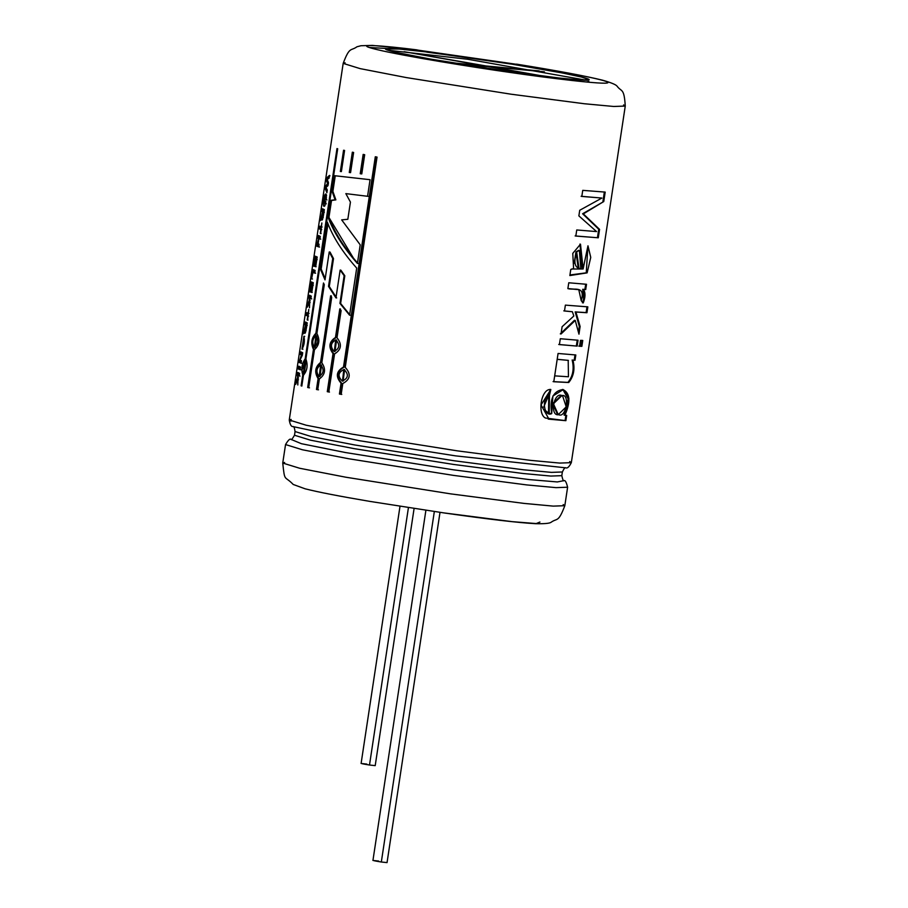 <?xml version="1.0" encoding="UTF-8"?>
<svg xmlns="http://www.w3.org/2000/svg" width="908" height="908" viewBox="0 0 908 908"><rect width="100%" height="100%" fill="white"/><g stroke="black" fill="none" stroke-linecap="round" stroke-linejoin="round"><path stroke-width="1.36" d="M369.499 765.024L375.208 765.626L369.499 765.024L408.43 507.629L369.499 765.024C360.385 763.537 359.489 763.219 366.809 764.082C359.489 763.219 360.385 763.537 369.499 765.024M381.326 862.01L387.046 862.6L381.326 862.01L434.33 511.533L381.326 862.01C372.212 860.512 371.327 860.194 378.647 861.056C371.327 860.194 372.212 860.512 381.326 862.01M386.819 48.51L369.193 47.466M539.204 70.903L491.364 66.897L543.586 76.17L491.364 66.897L544.391 71.823L486.166 65.978L539.204 70.903M537.718 75.432L487.857 66.579L458.835 63.878L487.857 66.579L537.718 75.432M452.638 62.868L482.659 65.648L404.128 51.711L486.166 65.978L404.128 51.711L482.659 65.648L452.638 62.868M563.187 504.576L564.821 505.699L553.256 506.119L523.95 503.395L450.618 493.861L345.8 477.211L299.651 468.256L282.74 463.046L285.543 444.557L302.443 449.778L348.604 458.733L453.41 475.372L526.742 484.917L556.059 487.641L567.614 487.221L556.059 487.641L526.742 484.917L453.41 475.372L348.604 458.733L302.443 449.778L285.543 444.557C288.199 440.119 290.015 438.394 290.991 439.37L301.388 443.694L345.483 452.547L453.501 469.822L529.364 479.594L557.33 481.944L563.936 480.65L557.33 481.944L529.364 479.594L453.501 469.822L345.483 452.547L301.388 443.694L290.991 439.37C291.173 440.335 292.342 438.961 294.498 435.238L310.525 440.187L354.256 448.666L453.58 464.442L523.076 473.488L550.85 476.064L561.802 475.667L550.85 476.064L523.076 473.488L453.58 464.442L354.256 448.666L310.525 440.187L294.498 435.238L295.055 431.55L311.081 436.498L354.824 444.977L454.136 460.753L523.644 469.799L551.417 472.376L562.358 471.978L551.417 472.376L523.644 469.799L454.136 460.753L354.824 444.977L311.081 436.498L295.055 431.55C294.544 427.838 293.84 426.181 292.932 426.567L359.557 440.721L455.6 455.873L565.866 467.847L455.6 455.873L359.557 440.721L292.932 426.567C291.252 426.749 290.027 424.558 289.255 420.007L306.155 425.216L352.315 434.172L457.121 450.822L530.465 460.356L559.771 463.08L571.325 462.66L559.771 463.08L530.465 460.356L457.121 450.822L352.315 434.172L306.155 425.216L289.255 420.007L291.139 419.417M623.603 104.919L625.26 106.054L613.706 106.474L584.389 103.75L511.056 94.205L406.251 77.566L360.09 68.611L343.179 63.39L345.097 62.8M327.379 222.188L320.32 268.87L325.007 279.891L329.229 251.97L332.737 258.485L329.229 251.97L325.007 279.891L320.32 268.87L327.379 222.188C332.85 236.954 342.622 252.254 356.696 268.087L349.58 315.19L339.944 303.386L344.132 275.68L340.148 270.073L335.949 297.869L328.514 286.395L332.737 258.485L333.508 258.587L330.024 252.072L329.229 251.97L330.024 252.072L333.508 258.587L332.737 258.485L328.514 286.395L329.286 286.497L333.508 258.587L329.286 286.497L328.514 286.395L335.949 297.869L340.148 270.073L340.863 270.164L344.813 275.76L340.863 270.164L344.813 275.76L344.132 275.68L339.944 303.386L340.625 303.465L344.813 275.76L340.625 303.465L339.944 303.386L349.58 315.19L356.696 268.087M344.575 150.478L341.385 171.589L340.352 171.476L343.565 150.24L344.575 150.478L343.565 150.24L340.352 171.476L341.385 171.589L344.575 150.478M353.621 152.476L350.567 172.633L349.274 172.486L352.338 152.203L353.621 152.476L352.338 152.203L349.274 172.486L350.567 172.633L353.621 152.476M363.155 154.428L364.687 154.723L361.781 173.916L360.238 173.734L363.155 154.428L360.238 173.734L361.781 173.916L364.687 154.723L363.155 154.428M343.496 367.048L375.299 156.766L377.047 157.095L345.244 367.377C351.237 374.028 350.42 379.408 342.804 383.516L341.17 394.344L339.422 394.027L341.056 383.199C335.427 376.593 336.244 371.213 343.496 367.048L344.098 367.116L375.912 156.834L344.098 367.116L343.496 367.048C336.244 371.213 335.427 376.593 341.056 383.199L339.422 394.027L340.023 394.083L341.658 383.255L341.056 383.199L341.658 383.255C336.062 376.661 336.879 371.281 344.098 367.116C336.879 371.281 336.062 376.661 341.658 383.255L340.023 394.083L339.422 394.027L341.17 394.344L342.804 383.516C350.42 379.408 351.237 374.028 345.244 367.377L377.047 157.095L375.299 156.766L343.496 367.048M339.796 308.879L341.113 310.581L337.004 337.776C342.202 344.325 341.385 349.705 334.564 353.916L328.81 391.984L327.277 391.677L333.032 353.609C328.208 347.094 329.025 341.714 335.472 337.47L339.796 308.879L335.472 337.47L336.153 337.549L340.477 308.958L336.153 337.549L335.472 337.47C329.025 341.714 328.208 347.094 333.032 353.609L333.713 353.689C328.923 347.185 329.74 341.805 336.153 337.549C329.74 341.805 328.923 347.185 333.713 353.689L333.032 353.609L327.277 391.677L328.81 391.984L334.564 353.916C341.385 349.705 342.202 344.325 337.004 337.776L341.113 310.581L339.796 308.879M330.625 295.781L331.692 297.438L321.818 362.769C326.108 369.216 325.291 374.595 319.378 378.908L317.743 389.736L316.461 389.464L318.095 378.636C314.27 372.246 315.087 366.866 320.535 362.496L330.625 295.781L320.535 362.496L321.284 362.587L331.375 295.872L321.284 362.587L320.535 362.496C315.087 366.866 314.27 372.246 318.095 378.636L318.844 378.727C315.042 372.348 315.859 366.968 321.284 362.587C315.859 366.968 315.042 372.348 318.844 378.727L318.095 378.636L316.461 389.464L317.198 389.555L318.844 378.727L317.198 389.555L316.461 389.464L317.743 389.736L319.378 378.908C325.291 374.595 326.108 369.216 321.818 362.769L331.692 297.438L330.625 295.781M324.292 284.635L316.892 333.52C320.161 339.842 319.355 345.222 314.452 349.671L308.697 387.739L307.687 387.5L313.442 349.432C310.661 343.179 311.478 337.799 315.882 333.293L323.486 282.99L324.292 284.635L323.486 282.99L315.882 333.293L316.688 333.395L324.111 284.283L316.688 333.395L315.882 333.293C311.478 337.799 310.661 343.179 313.442 349.432L314.236 349.535C311.489 343.292 312.295 337.912 316.688 333.395C312.295 337.912 311.489 343.292 314.236 349.535L313.442 349.432L307.687 387.5L308.482 387.603L314.236 349.535L308.482 387.603L307.687 387.5L308.697 387.739L314.452 349.671C319.355 345.222 320.161 339.842 316.892 333.52L324.292 284.635M305.894 359.057C308.084 365.232 307.267 370.612 303.454 375.197L301.819 386.025L301.104 385.832L302.739 375.004C301.07 368.898 301.887 363.518 305.179 358.864L336.981 148.572L337.697 148.776L305.894 359.057L337.697 148.776L336.981 148.572L305.179 358.864L306.019 358.978L305.179 358.864C301.887 363.518 301.07 368.898 302.739 375.004L303.578 375.118L302.739 375.004L301.104 385.832L301.944 385.945L301.104 385.832L301.819 386.025L303.454 375.197C307.267 370.612 308.084 365.232 305.894 359.057M327.561 183.802L326.483 180.578L326.925 177.65L329.513 175.38L329.105 178.127L327.221 179.489L328.435 182.485L327.958 185.709L325.995 187.411L327.3 190.022L326.891 192.712L325.257 188.705L325.7 185.777L327.561 183.802L328.424 183.927L327.447 180.159L326.483 180.578L327.368 180.703L328.424 183.927L327.561 183.802L325.7 185.777L326.574 185.913L328.424 183.927L326.574 185.913L325.7 185.777L325.257 188.705L326.131 188.83L326.256 188.024L326.131 188.83L325.257 188.705L326.891 192.712L327.3 190.022L325.995 187.411L327.958 185.709L328.435 182.485L327.221 179.489L329.105 178.127L329.513 175.38L326.925 177.65L327.811 177.775L329.967 175.789L327.811 177.775L326.925 177.65L326.483 180.578L327.561 183.802M322.226 208.795L324.338 209.623C322.987 219.271 322.17 221.552 321.897 216.456L320.422 220.655L322.556 211.78L321.818 211.462L322.226 208.795L321.818 211.462L323.418 211.916L321.818 211.462L322.692 211.587L323.1 208.919L322.692 211.587L323.418 211.916L322.556 211.78L320.422 220.655L321.897 216.456L322.771 216.581L321.897 216.456L322.011 220.167L324.338 209.623L322.226 208.795M321.852 222.959L320.706 233.606L320.853 229.531L319.185 228.85L319.593 226.183L321.262 226.864L321.852 222.959L321.262 226.864L322.124 226.989L319.593 226.183L319.185 228.85L320.059 228.986L320.467 226.319L320.059 228.986L319.185 228.85L321.727 229.656L320.059 228.986L321.727 229.656L320.853 229.531L320.263 233.458L321.126 233.583L320.263 233.458L321.852 222.959M319.888 239.042L318.901 238.691L318.118 243.912L319.094 244.263L318.697 246.931L316.574 246.102L318.549 238.554L317.766 238.214L318.175 235.535L320.286 236.375L319.888 239.042L320.286 236.375L318.175 235.535L317.766 238.214L318.651 238.339L319.049 235.671L318.651 238.339L317.766 238.214L319.412 238.679L318.549 238.554L317.755 243.775L318.629 243.9L316.983 243.435L316.574 246.102L317.448 246.227L317.857 243.56L317.448 246.227L316.574 246.102L318.697 246.931L319.094 244.263L318.118 243.912L318.901 238.691L319.888 239.042M316.325 259.495L314.44 265.783L314.928 258.939L313.544 266.18L315.065 256.147L317.176 256.975L315.689 266.759L316.325 259.495L317.187 259.62L315.802 259.302L317.187 259.62L316.325 259.495L315.689 266.759L317.176 256.975L315.065 256.147L313.544 266.18L314.418 266.305L313.544 266.18L314.928 258.939L316.313 259.279L315.439 259.155L314.44 265.783L315.303 265.908L314.44 265.783L316.325 259.495M314.713 273.092L312.897 272.4L311.614 278.881L313.022 269.597L315.11 270.414L314.713 273.092L315.11 270.414L313.022 269.597L311.614 278.881L312.5 279.017L311.614 278.881L312.897 272.4L314.713 273.092M312.431 285.226L310.547 291.513L311.035 284.669L309.651 291.899L311.172 281.877L313.283 282.706L311.807 292.489L312.431 285.226L313.305 285.339L311.909 285.033L313.305 285.339L312.431 285.226L311.365 292.342L312.227 292.467L311.365 292.342L313.283 282.706L311.172 281.877L309.651 291.899L310.525 292.036L309.651 291.899L311.035 284.669L312.42 285.01L311.546 284.885L310.547 291.513L311.421 291.638L310.547 291.513L312.431 285.226M309.764 298.38L309.492 307.767L309.288 302.432L307.347 307.176L309.253 300.457L309.14 295.259L311.262 296.099L310.854 298.766L309.764 298.38L310.854 298.766L311.262 296.099L309.14 295.259L308.743 297.938L309.617 298.062L310.014 295.384L309.617 298.062L308.743 297.938L310.116 298.301L309.253 298.176L309.253 300.457L310.127 300.582L309.253 300.457L308.357 302.489L307.869 303.726L308.743 303.851L307.869 303.726L307.347 307.176L309.288 302.432L310.15 302.557L309.288 302.432L309.492 307.767L309.764 298.38M308.777 309.424L307.63 320.093L307.778 316.018L306.109 315.337L306.507 312.67L308.187 313.351L308.777 309.424L308.187 313.351L309.049 313.464L306.507 312.67L306.109 315.337L306.983 315.462L307.392 312.795L306.983 315.462L306.109 315.337L308.641 316.143L306.983 315.462L308.641 316.143L307.778 316.018L307.188 319.934L308.05 320.059L307.188 319.934L308.777 309.424M303.896 336.266C304.884 341.033 304.248 345.312 301.978 349.103L303.896 336.266M304.77 329.683L303.306 333.883L305.429 325.019L304.691 324.689L305.099 322.022L307.21 322.851C305.86 332.51 305.043 334.791 304.77 329.683L305.644 329.808L304.77 329.683L304.895 333.395L307.21 322.851L305.099 322.022L304.691 324.689L305.565 324.814L305.973 322.147L305.565 324.814L304.691 324.689L306.302 325.143L305.429 325.019L303.306 333.883L304.77 329.683M302.307 355.312L299.935 360.158L301.479 360.726L301.104 363.211L298.993 362.383L301.445 354.892L300.207 354.37L300.582 351.884L302.693 352.713L302.307 355.312L302.693 352.713L300.582 351.884L300.207 354.37L301.081 354.495L301.456 352.009L301.081 354.495L300.207 354.37L302.319 355.017L301.081 354.495L302.319 355.017L301.445 354.892L298.993 362.383L299.867 362.508L300.276 359.818L299.867 362.508L298.993 362.383L301.104 363.211L301.479 360.726L299.935 360.158L302.307 355.312M300.128 369.715L298.006 368.886L298.414 366.208L300.525 367.036L300.128 369.715L300.525 367.036L298.414 366.208L298.006 368.886L298.891 369.011L299.288 366.333L298.891 369.011L298.006 368.886L300.128 369.715M298.085 375.594L297.813 384.981L297.608 379.646L295.668 384.402L297.574 377.683L297.461 372.484L299.583 373.313L299.175 375.98L298.085 375.594L299.175 375.98L299.583 373.313L297.461 372.484L297.064 375.152L297.938 375.276L298.335 372.609L297.938 375.276L297.064 375.152L298.448 375.515L297.574 375.39L297.574 377.683L298.448 377.807L297.574 377.683L296.678 379.714L296.19 380.951L297.064 381.076L296.19 380.951L295.668 384.402L297.608 379.646L298.471 379.771L297.608 379.646L297.813 384.981L298.085 375.594M325.495 203.71L325.824 201.531L325.495 203.71L326.358 203.835L325.495 203.71L325.824 201.531L325.495 203.71M326.108 197.876C324.326 193.881 322.556 205.367 325.325 203.063L324.928 205.741C321.33 210.032 324.587 188.762 326.517 195.209L326.108 197.876L326.517 195.209L325.03 194.687L324.928 205.741L324.61 197.331L326.108 197.876M326.086 199.805L326.415 197.626L326.086 199.805L326.948 199.93L326.086 199.805L326.415 197.626L326.086 199.805M576.75 229.962L596.567 231.585L578.873 215.888L579.724 210.27L601.879 198.058L581.824 196.423L582.743 190.362L605.193 192.099L603.763 201.542L583.333 213.891L599.564 229.372L598.281 237.794L575.831 236.057L576.75 229.962L575.831 236.057L598.281 237.794L575.127 235.932L598.281 237.794L599.564 229.372L598.724 229.236L597.453 237.658L598.724 229.236L599.564 229.372L582.607 213.766L598.724 229.236L582.607 213.766L603.763 201.542L582.607 213.766L603.763 201.542L605.193 192.099L582.743 190.362L581.824 196.423L601.879 198.058L581.12 196.298L601.879 198.058L579.724 210.27L578.873 215.888L596.567 231.585L576.75 229.962M586.716 251.629L587.975 245.818L590.756 257.395L587.124 272.877L569.849 275.567L570.769 269.506L571.643 269.018L583.129 268.984L586.716 251.629L583.129 268.984L582.357 268.847L583.129 268.984L580.496 244.184L572.778 253.377L573.584 268.518L570.769 269.506L569.849 275.567L587.124 272.877L590.756 257.395L587.975 245.818L586.716 251.629M582.425 302.795C584.684 296.984 584.775 292.489 582.709 289.3L584.9 289.448L585.694 284.147L584.9 289.448L585.705 289.584L582.709 289.3L585.705 289.584L586.511 284.283L568.76 282.774L567.875 288.619L578.793 289.675L581.222 300.73L583.231 302.931L581.222 300.73C585.808 285.112 573.992 290.492 567.875 288.619L568.76 282.774L586.511 284.283L585.705 289.584L583.504 289.436C585.581 292.671 585.49 297.166 583.231 302.931C585.49 297.166 585.581 292.671 583.504 289.436L582.709 289.3L583.583 299.322M573.833 316.007L572.392 311.739L564.492 310.99L565.378 305.122L587.839 306.859L586.954 312.727L575.933 312.046L580.121 326.505L578.964 334.167L575.241 320.422L561.019 333.996L562.109 326.721L573.833 316.007L562.109 326.721L561.019 333.996L575.241 320.422L574.469 320.286L560.315 333.872L574.469 320.286L575.241 320.422L578.964 334.167L580.121 326.505L579.315 326.369L578.453 332.044L579.315 326.369L580.121 326.505L575.933 312.046L575.173 311.909L579.315 326.369L575.173 311.909L586.954 312.727L587.839 306.859L565.378 305.122L564.492 310.99L572.392 311.739L563.8 310.865L572.392 311.739L573.833 316.007M579.599 346.243L580.484 340.364L582.754 340.466L581.869 346.334L579.599 346.243L581.869 346.334L582.754 340.466L580.484 340.364L579.599 346.243M577.159 346.107L559.407 344.597L560.304 338.729L578.044 340.228L577.159 346.107L558.715 344.473L577.159 346.107L578.044 340.228L560.304 338.729L559.407 344.597L577.159 346.107M575.014 360.272L572.948 360.136C575.139 368.954 573.72 376.411 568.714 382.518L553.789 381.746L558.068 353.473L575.82 354.971L575.014 360.272L572.948 360.136L575.014 360.272L575.82 354.971L558.068 353.473L557.183 359.341L568.204 360.374L568.442 376.775L554.686 375.867L553.789 381.746L568.714 382.518C573.72 376.411 575.139 368.954 572.948 360.136L575.014 360.272M543.676 407.113L548.795 395.082L550.146 389.384L548.795 395.082L549.476 395.207L550.827 389.509L549.476 395.207C541.02 398.215 544.142 417.521 551.724 413.605C549.51 398.952 553.256 390.928 562.949 389.532C570.133 393.085 570.78 401.665 564.901 415.274L566.683 415.387L565.877 420.688L545.379 418.009C537.127 413.866 541.134 388.306 550.827 389.509L541.043 404.923L548.988 419.178L565.877 420.688L565.071 420.552L565.877 420.688L566.683 415.387L564.106 415.138L564.901 415.274L568.941 398.669L563.255 389.577L552.881 396.013L551.724 413.605L549.192 413.276L549.476 395.207L548.795 395.082L548.5 413.151M358.013 263.502C344.053 247.612 334.371 232.266 328.946 217.443L328.117 217.33L328.946 217.443L331.522 200.464L330.682 200.35L335.063 199.76L330.682 200.35L328.117 217.33C333.576 232.153 343.337 247.521 357.4 263.433L360.215 244.831L341.669 219.872L347.832 219.282L350.431 202.087L345.846 193.62L367.558 196.287L370.067 179.705L334.416 175.675L332.067 191.248L335.063 199.76L332.067 191.248L334.416 175.675L370.067 179.705L367.558 196.287L345.846 193.62L350.431 202.087L347.832 219.282L341.669 219.872L360.215 244.831L357.4 263.433C343.337 247.521 333.576 232.153 328.117 217.33L330.682 200.35L335.869 199.874L332.896 191.361L335.256 175.789L363.245 178.921M343.179 63.39L360.09 68.611L406.251 77.566L511.056 94.205L584.389 103.75L613.706 106.474L625.26 106.054C624.136 87.531 621.571 92.264 617.031 86.124C615.874 84.603 611.084 82.628 602.662 80.222C586.035 76.09 557.399 70.733 516.754 64.173L516.561 64.162C553.142 69.927 610.131 80.301 607.906 82.673C606.43 85.17 547.115 77.861 510.251 72.458C474.521 67.453 403.799 56.103 376.638 49.509C348.797 42.824 384.788 45.786 416.443 49.804L372.371 45.4L360.987 45.729L356.935 46.785C350.783 51.313 349.728 46.024 343.179 63.39L289.255 420.007M415.285 49.668L427.452 52.244L467.892 57.658L467.654 59.247L467.892 57.658L511.999 64.184L427.475 52.062L399.327 49.043L385.446 48.93L397.659 52.698L430.994 59.168L506.687 71.187L559.646 78.077L580.814 80.04L589.167 79.745L581.733 77.101L562.143 72.924L511.999 64.184L516.561 64.162L511.999 64.184C542.893 69.053 591.006 77.816 589.133 79.825C587.885 81.924 537.797 75.75 506.687 71.187C476.507 66.965 416.795 57.386 393.868 51.824C370.351 46.172 400.746 48.669 427.475 52.062L416.443 49.804C384.788 45.786 348.797 42.824 376.638 49.509C403.799 56.103 474.521 67.453 510.251 72.458C547.115 77.861 606.43 85.17 607.906 82.673C610.131 80.301 553.142 69.927 516.561 64.162L517.935 65.149L516.754 64.173M467.654 59.247L586.409 80.233L467.654 59.247L387.932 50.212L467.654 59.247M588.895 81.504L586.227 81.992M539.931 522.043L536.253 523.564L512.089 521.646L443.649 512.872M282.74 463.046L299.651 468.256L345.8 477.211L450.618 493.861L523.95 503.395L553.256 506.119L564.821 505.699C558.272 523.065 557.217 517.787 551.065 522.304C549.51 523.417 544.346 523.882 535.584 523.689C518.434 522.758 488.232 519.217 444.977 513.077L369.681 501.364C339.467 496.245 317.948 492.068 305.133 488.81L293.216 484.463C284.204 475.088 284.84 482.636 282.74 463.046L284.635 462.456M564.821 505.699L567.614 487.221C566.388 482.193 565.162 480.003 563.936 480.65L563.936 480.65C563.482 481.524 562.767 479.855 561.802 475.667L562.358 471.978C563.947 468.585 565.116 467.2 565.866 467.847L565.866 467.847C567.421 468.517 569.237 466.78 571.325 462.66L625.26 106.054M569.691 461.536L571.325 462.66M418.633 50.258L515.472 64.162L418.633 50.258M334.416 175.675L335.256 175.789L334.416 175.675M332.067 191.248L332.896 191.361L332.067 191.248M367.558 196.276L368.171 196.355M335.256 175.789L332.896 191.361L335.869 199.874L331.522 200.464L328.946 217.443L353.314 257.917M561.746 395.513L562.517 395.65L566.229 406.841L558.272 414.638L553.415 403.742L561.95 395.582L561.189 395.445L552.7 403.617L557.523 414.502L558.272 414.638M565.877 415.251L565.071 420.552L565.877 415.251M548.659 419.121L565.071 420.552M564.106 415.138L568.158 398.896L562.881 389.521M548.568 413.163L544.096 409.417M557.591 414.513L552.688 403.674L561.189 395.445L561.95 395.559M561.95 395.582C553.766 391.382 549.431 416.613 558.738 414.695C566.024 418.599 570.179 393.357 561.95 395.582M575.014 354.835L574.208 360.136L575.014 354.835M557.194 359.284L567.999 360.351M553.097 381.621L567.92 382.393C572.914 376.287 574.321 368.818 572.154 359.999M577.238 340.091L576.353 345.971L577.238 340.091M581.029 346.198L578.782 346.107L581.029 346.198L581.926 340.33L581.029 346.198M586.114 312.59L575.173 311.909L586.114 312.59L586.999 306.722L586.114 312.59M567.886 288.562L577.477 289.459M578.691 250.358L575.956 251.879L579.372 250.472L580.825 268.825L579.043 268.609L576.671 252.015L575.956 251.879L578.294 268.473L579.02 268.598M582.357 268.847L579.928 244.093M569.94 274.976L586.262 272.831L587.896 246.181M574.208 263.252L575.956 251.879L578.964 250.449M580.825 268.825C580.416 262.662 583.685 245.954 576.671 252.015C573.334 262.457 574.719 268.053 580.825 268.825M604.353 191.963L602.935 201.406L604.353 191.963M325.404 197.456L326.142 197.694M297.552 379.839L298.448 377.807L297.552 379.839M300.037 376.105L298.959 375.719L300.037 376.105M300.991 369.84L298.891 369.011L300.991 369.84M301.377 357.071L302.319 355.017L301.377 357.071M301.967 363.336L299.867 362.508L301.967 363.336M304.657 330.83L303.783 330.694M306.632 325.268L305.769 325.143L307.233 325.495L306.359 325.37L305.258 330.614L305.769 325.143L306.632 325.268M305.406 330.512L306.359 325.37L305.769 325.143L305.122 330.262L306.132 330.739M305.553 330.648L305.463 332.691M304.362 339.161L303.488 339.036L302.455 346.357L303.431 339.024L304.362 339.161L303.431 339.024M304.259 336.698L302.398 346.345L303.488 339.036M302.421 346.357L302.534 348.842M309.231 302.625L310.127 300.582L309.231 302.625M311.716 298.891L310.638 298.505L311.716 298.891M311.626 284.76L312.011 282.24L311.626 284.76M313.487 272.491L313.862 269.96L313.487 272.491M315.575 273.217L313.771 272.525L315.575 273.217M316.12 266.736L315.246 266.612L316.12 266.736M315.519 259.03L315.893 256.51L315.519 259.03M319.559 247.055L317.448 246.227L319.559 247.055M320.751 239.167L319.775 238.815L320.751 239.167M321.784 217.591L320.91 217.455M323.759 212.041L322.885 211.916L324.349 212.268L323.486 212.143L322.385 217.375L322.885 211.916L323.759 212.041M322.533 217.273L323.486 212.143L322.885 211.916L322.238 217.035L323.259 217.5M322.669 217.421L322.59 219.464M323.18 217.432L323.123 216.479M323.203 215.798L323.668 212.597M327.595 179.171L327.811 177.775L327.595 179.171M326.415 186.991L326.574 185.913L326.415 186.991M327.084 191.474L326.131 188.83L327.084 191.474M305.19 361.248L303.499 372.825L304.339 372.938L305.962 361.35L305.122 361.236L306.03 361.361L305.19 361.248L303.431 372.813L305.19 361.248M302.455 369.227L305.122 361.236M305.905 359.023L303.828 362.508M302.602 371.213L303.578 375.118M306.03 361.361L304.305 372.938M309.492 387.841L308.482 387.603L309.492 387.841M314.384 347.276L315.178 347.378L316.835 335.801L316.041 335.688L314.384 347.276L315.939 335.676L316.835 335.801L315.939 335.676M316.835 335.801L314.792 347.242M316.041 335.688C312.42 338.82 311.83 342.679 314.281 347.253C318.141 344.155 318.719 340.296 316.041 335.688M318.481 389.827L317.198 389.555L318.481 389.827M319.207 376.502L319.945 376.593L321.568 365.005L320.83 364.914L319.207 376.502L320.694 364.891L321.568 365.005L320.694 364.891M321.568 365.005L319.582 376.502M320.83 364.914C316.347 367.933 315.768 371.792 319.071 376.479C323.77 373.483 324.36 369.624 320.83 364.914M327.947 391.757L327.277 391.677L327.947 391.757L333.713 353.689L327.947 391.757L329.479 392.063L327.947 391.757M336.562 339.989L334.984 351.578L336.562 339.989L335.892 339.91L334.314 351.498L335.722 339.876L336.562 339.989L335.722 339.876M335.892 339.91C330.625 342.827 330.035 346.686 334.133 351.475C339.603 348.57 340.194 344.711 335.892 339.91M341.76 394.413L340.023 394.083L341.76 394.413M342.498 381.099L343.088 381.167L344.62 369.567L344.03 369.499L342.498 381.099L343.803 369.477L344.62 369.567L343.803 369.477M344.62 369.567L342.793 381.122M344.03 369.499C338.071 372.348 337.492 376.196 342.271 381.065C348.4 378.239 348.99 374.391 344.03 369.499M360.907 173.825L363.836 154.508L360.907 173.825M350.023 172.577L353.087 152.306L350.023 172.577M341.158 171.589L344.37 150.353L341.158 171.589M350.193 315.258L340.625 303.465L350.193 315.258M320.32 268.87L321.16 268.984L327.981 223.822L321.16 268.984L320.32 268.87M325.178 278.722L321.16 268.984L325.178 278.722M336.652 297.949L329.286 286.497L336.652 297.949M375.208 765.626L414.093 508.503M361.1 763.492L399.997 506.312M387.046 862.6L440.005 512.362M372.938 860.466L425.897 510.285M291.014 420.268L290.98 421.153M515.574 64.162L418.361 50.201M363.699 178.967L364.993 179.114M350.522 194.198L351.952 194.369M562.506 389.441L563.266 389.577M549.113 413.265L548.421 413.14M548.875 419.156L548.182 419.031M562.517 395.65L561.746 395.525M568.431 360.419L567.659 360.283M578.827 289.675L578.056 289.538M578.623 250.336L579.349 250.472M325.03 194.687L325.893 194.811M324.599 197.342L325.473 197.467M302.455 346.357L303.317 346.481M303.828 336.244L304.702 336.38M302.046 349.126L302.909 349.251M334.314 351.498L334.984 351.578"/></g></svg>
